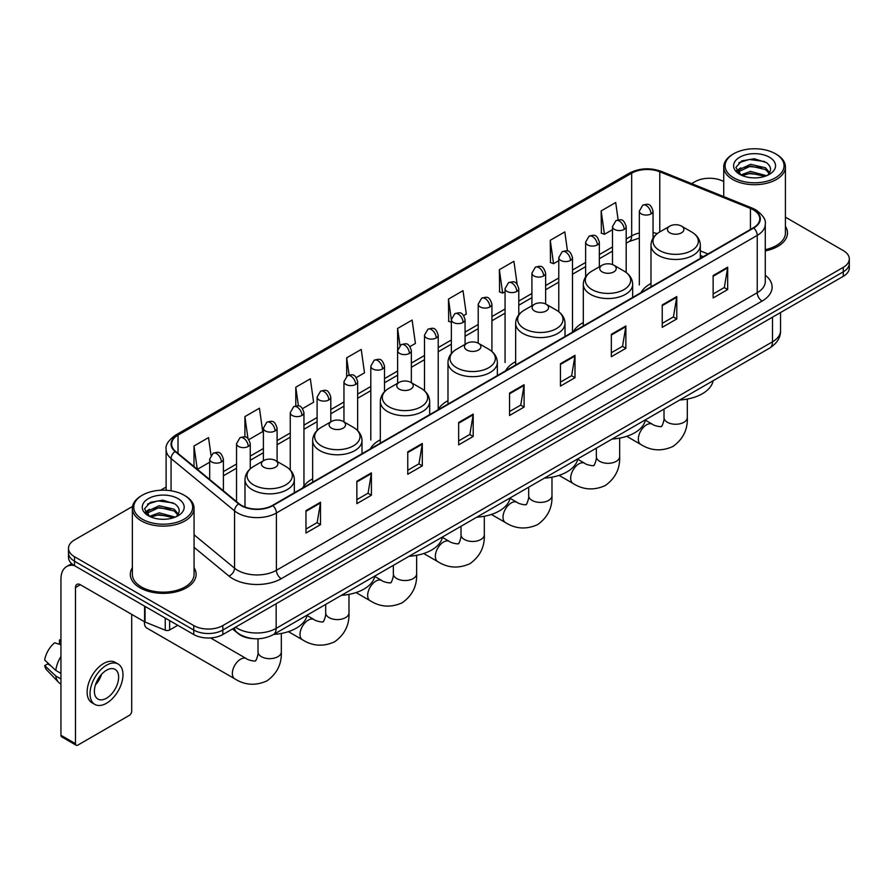<?xml version="1.0" encoding="UTF-8"?>
<svg xmlns="http://www.w3.org/2000/svg" width="894" height="894" viewBox="0 0 894 894"><rect width="100%" height="100%" fill="white"/><g stroke="black" fill="none" stroke-linecap="round" stroke-linejoin="round"><path stroke-width="1.34" d="M312.654 478.815A36.33 20.975 0 0 0 302.63 487.99M380.319 439.747A36.33 20.975 0 0 0 370.295 448.922M447.983 400.68A36.33 20.975 0 0 0 437.959 409.854M515.648 361.612A36.33 20.975 0 0 0 505.635 370.786M583.313 322.544A36.33 20.975 0 0 0 573.3 331.73M650.988 283.487A36.33 20.975 0 0 0 640.964 292.662M703.131 256.768L700.337 255.628M253.65 638.674A20.562 11.868 180 0 1 238.24 633.634L232.529 628.929M132.547 506.44L74.515 539.942A20.562 11.868 0 0 0 68.492 548.335L68.492 557.286A20.562 11.868 0 0 0 74.515 565.678L193.752 634.528A20.562 11.868 0 0 0 222.841 634.528L843.277 276.324A20.562 11.868 0 0 0 849.3 267.921L849.3 263.451A20.562 11.868 0 0 1 843.277 271.843A20.562 11.868 0 0 0 849.3 263.451L849.3 258.969A20.562 11.868 0 0 0 843.277 250.577L785.424 217.175M68.492 548.335A20.562 11.868 0 0 0 74.515 556.727L193.752 625.565A20.562 11.868 0 0 0 222.841 625.565L222.841 630.046L843.277 271.843L222.841 630.046A20.562 11.868 0 0 1 193.752 630.046A20.562 11.868 0 0 0 222.841 630.046L222.841 634.528M74.515 556.727L74.515 561.208L193.752 630.046L74.515 561.208A20.562 11.868 0 0 1 68.492 552.805A20.562 11.868 0 0 0 74.515 561.208L74.515 565.678M132.368 567.746A32.899 18.997 0 0 0 130.312 574.361A32.899 18.997 0 0 0 139.956 587.794A32.899 18.997 0 0 0 175.816 591.906A32.899 18.997 0 0 0 196.121 574.361A32.899 18.997 0 0 0 194.065 567.746A32.899 18.997 0 0 1 196.121 574.361A32.899 18.997 0 0 1 175.816 591.906A32.899 18.997 0 0 1 139.956 587.794A32.899 18.997 0 0 1 130.312 574.361A32.899 18.997 0 0 1 132.368 567.746M753.363 209.855A21.937 12.661 180 0 1 759.788 218.806A21.937 12.661 180 0 1 753.363 227.769L272.525 505.378A21.937 12.661 180 0 1 239.044 503.68L175.559 451.347A21.937 12.661 180 0 1 171.592 444.083A21.937 12.661 180 0 1 178.018 435.121L631.678 173.201A21.937 12.661 180 0 1 659.772 171.782L750.435 208.436A21.937 12.661 180 0 1 753.363 209.855M753.754 209.632A22.484 12.985 0 0 0 750.748 208.179L660.085 171.525A22.484 12.985 0 0 0 631.298 172.978L177.638 434.897A22.484 12.985 0 0 0 175.112 451.526L238.597 503.87A22.484 12.985 0 0 0 272.916 505.602L753.754 227.992A22.484 12.985 0 0 0 753.754 209.632M305.971 510.642L305.971 533.025L320.51 524.633L320.51 502.238L305.971 510.642M305.971 529.058L317.169 522.588L320.454 502.987A5.487 3.163 -120 0 0 320.51 502.238M317.068 522.644L320.51 524.633M356.862 481.251L356.862 503.646L371.401 495.242L371.401 472.859L356.862 481.251M356.862 499.668L368.06 493.197L371.345 473.596A5.487 3.163 -120 0 0 371.401 472.859M367.97 493.264L371.401 495.242M407.765 451.872L407.765 474.256L422.303 465.863L422.303 443.469L407.765 451.872M407.765 470.289L418.962 463.818L422.247 444.217A5.487 3.163 -120 0 0 422.303 443.469M418.861 463.874L422.303 465.863M458.656 422.482L458.656 444.877L473.194 436.473L473.194 414.09L458.656 422.482M458.656 440.898L469.853 434.439L473.138 414.838A5.487 3.163 -120 0 0 473.194 414.09M469.752 434.495L473.194 436.473M713.133 275.564L713.133 297.948L727.671 289.555L727.671 267.172L713.133 275.564M713.133 293.981L724.33 287.51L727.615 267.909A5.487 3.163 -120 0 0 727.671 267.172M724.229 287.566L727.671 289.555M662.231 304.943L662.231 327.338L676.78 318.946L676.78 296.551L662.231 304.943M662.231 323.36L673.439 316.901L676.713 297.3A5.487 3.163 -120 0 0 676.78 296.551M673.338 316.957L676.78 318.946M611.34 334.334L611.34 356.717L625.878 348.325L625.878 325.941L611.34 334.334M611.34 352.75L622.537 346.28L625.822 326.679A5.487 3.163 -120 0 0 625.878 325.941M622.436 346.336L625.878 348.325M560.449 363.713L560.449 386.107L574.987 377.715L574.987 355.32L560.449 363.713M560.449 382.129L571.646 375.67L574.931 356.069A5.487 3.163 -120 0 0 574.987 355.32M571.545 375.726L574.987 377.715M509.546 393.103L509.546 415.486L524.096 407.094L524.096 384.711L509.546 393.103M509.546 411.519L520.755 405.049L524.029 385.448A5.487 3.163 -120 0 0 524.096 384.711M520.654 405.105L524.096 407.094M765.275 250.912A32.899 18.997 0 0 0 787.48 232.943A32.899 18.997 0 0 0 785.424 226.338A32.899 18.997 0 0 1 787.48 232.943A32.899 18.997 0 0 1 765.275 250.912M222.841 625.565L843.277 267.362A20.562 11.868 0 0 0 849.3 258.969M723.727 181.56A20.562 11.868 0 0 0 694.951 181.728L691.665 183.628M166.116 487.051L160.585 490.247M302.608 408.58L313.615 402.222L310.33 378.832L295.791 387.225L295.791 405.932M248.901 439.58L262.724 431.601L259.439 408.212L244.9 416.604L244.9 436.976M211.006 455.135L208.537 437.602L193.998 445.994L193.998 466.545M463.729 315.56L466.299 314.073L463.014 290.673L448.475 299.077L448.71 321.326M517.123 284.158L513.916 261.294L499.366 269.686L499.601 291.936M567.489 251.024L564.807 231.904L550.268 240.307L550.503 262.557M618.134 219.868L615.698 202.525L601.159 210.917L601.394 233.178M356.315 377.57L364.506 372.832L361.232 349.442L346.682 357.835L346.682 376.173M410.022 346.559L415.408 343.452L412.123 320.063L397.584 328.456L397.662 350.794M397.662 383.258L397.584 350.616M397.584 328.456L399.976 345.509M451.358 322.321L448.475 321.237M448.475 299.077L451.358 319.65A6.85 3.956 0 0 0 453.37 322.443A6.85 3.956 0 0 0 463.07 322.443A6.85 3.956 0 0 0 465.07 319.639C462.287 310.844 459.583 312.598 454.789 313.705A6.85 3.956 60 0 1 458.22 314.04A6.85 3.956 -120 0 1 463.07 322.443M499.366 269.686L502.651 293.076L505.065 291.69M502.651 293.076L499.366 291.857M550.268 240.307L553.554 263.696L558.772 260.679M553.554 263.696L550.268 262.467M601.159 210.917L604.445 234.306L612.479 229.669M604.445 234.306L601.159 233.088M346.682 357.835L349.096 375.011M295.791 387.225L298.417 405.932M244.9 416.604L247.973 438.574M197.373 469.328L209.688 462.22M193.998 445.994L197.261 469.227M733.728 177.817A29.48 17.02 0 0 0 775.411 177.817A29.48 17.02 0 0 0 775.422 153.746A29.48 17.02 0 0 0 775.411 153.746L776.383 154.304A30.843 17.813 0 0 1 785.424 166.899A30.843 17.813 0 0 1 766.381 183.348A30.843 17.813 0 0 1 732.756 179.493A30.843 17.813 0 0 1 723.727 166.899A30.843 17.813 0 0 1 732.756 154.304L733.728 153.746A29.48 17.02 0 0 0 733.728 177.817M765.275 249.649A30.843 17.813 0 0 0 785.424 232.943L785.424 166.899M740.88 174.933L750.569 171.413L766.594 175.705M742.333 175.615L750.569 173.19L764.929 176.308M740.59 174.811L739.081 171.48L739.606 169.447L750.569 164.306L765.532 167.804L769.633 172.665M739.126 173.827L739.081 171.48M739.182 172.363L739.606 171.223L750.569 166.083L765.532 169.581L769.164 173.402M767.242 175.425A15.489 8.94 0 0 0 767.901 174.844C771.857 170.53 771.332 166.44 766.337 162.552L754.223 158.741L741.718 160.909L735.918 167.346L739.684 174.241M769.41 157.221A20.975 12.114 0 0 0 739.785 157.188A20.975 12.114 0 0 0 739.651 174.285A20.975 12.114 0 0 0 739.74 174.341A20.975 12.114 0 0 0 769.499 174.285A20.975 12.114 0 0 0 769.41 157.221M769.22 174.453L770.729 173.414M776.383 154.304L775.422 153.746A29.48 17.02 0 0 0 733.728 153.746M738.846 162.686L749.34 159.456L764.605 161.501M736.824 171.335L739.684 169.301M744.423 167.457L749.34 166.563L761.688 167.625M744.423 174.565L749.34 173.671L761.688 174.732M736.5 170.765L740.88 167.826M669.841 232.831A8.225 4.749 0 0 0 681.474 232.831A8.225 4.749 0 0 0 681.474 226.115L691.688 232.015A22.674 13.086 0 0 1 691.688 250.521A22.674 13.086 0 0 1 659.627 250.521A22.674 13.086 0 0 1 659.627 232.015C654.05 235.323 651.167 239.726 650.988 245.224A24.674 14.248 0 0 0 658.207 255.304A24.674 14.248 0 0 0 685.106 258.388A24.674 14.248 0 0 0 700.337 245.224C700.158 239.726 697.275 235.323 691.688 232.015L681.474 226.115A8.225 4.749 0 0 0 669.841 226.115A8.225 4.749 0 0 0 669.841 232.831M679.753 399.998A37.704 21.769 0 0 0 713.144 380.721M602.176 271.899A8.225 4.749 0 0 0 613.809 271.899A8.225 4.749 0 0 0 613.809 265.183L624.023 271.083A22.674 13.086 0 0 1 624.023 289.589A22.674 13.086 0 0 1 591.962 289.589A22.674 13.086 0 0 1 591.962 271.083C586.386 274.391 583.503 278.794 583.313 284.292A24.674 14.248 0 0 0 590.543 294.361A24.674 14.248 0 0 0 617.441 297.456A24.674 14.248 0 0 0 632.673 284.292C632.494 278.794 629.611 274.391 624.023 271.083L613.809 265.183A8.225 4.749 0 0 0 602.176 265.183A8.225 4.749 0 0 0 602.176 271.899M612.088 439.055A37.704 21.769 0 0 0 645.479 419.789M534.511 310.967A8.225 4.749 0 0 0 546.145 310.967A8.225 4.749 0 0 0 546.145 304.251L556.359 310.14A22.674 13.086 0 0 1 556.359 328.657A22.674 13.086 0 0 1 524.297 328.657A22.674 13.086 0 0 1 524.297 310.14C518.721 313.459 515.838 317.862 515.648 323.36A24.674 14.248 0 0 0 522.878 333.428A24.674 14.248 0 0 0 549.776 336.524A24.674 14.248 0 0 0 565.008 323.36C564.829 317.862 561.946 313.459 556.359 310.14L546.145 304.251A8.225 4.749 0 0 0 534.511 304.251A8.225 4.749 0 0 0 534.511 310.967M544.424 478.122A37.704 21.769 0 0 0 577.803 458.857M466.847 350.035A8.225 4.749 0 0 0 478.48 350.035A8.225 4.749 0 0 0 478.48 343.318L488.694 349.208A22.674 13.086 0 0 1 488.694 367.725A22.674 13.086 0 0 1 456.633 367.725A22.674 13.086 0 0 1 456.633 349.208C451.045 352.527 448.162 356.929 447.983 362.428A24.674 14.248 0 0 0 455.214 372.496A24.674 14.248 0 0 0 482.112 375.592A24.674 14.248 0 0 0 497.343 362.428C497.153 356.929 494.281 352.527 488.694 349.208L478.48 343.318A8.225 4.749 0 0 0 466.847 343.318A8.225 4.749 0 0 0 466.847 350.035M476.759 517.19A37.704 21.769 0 0 0 510.139 497.913M399.182 389.102A8.225 4.749 0 0 0 410.815 389.102A8.225 4.749 0 0 0 410.815 382.386L421.029 388.275A22.674 13.086 0 0 1 421.029 406.792A22.674 13.086 0 0 1 388.968 406.792A22.674 13.086 0 0 1 388.968 388.275C383.381 391.594 380.498 395.997 380.319 401.495A24.674 14.248 0 0 0 387.549 411.564A24.674 14.248 0 0 0 414.436 414.66A24.674 14.248 0 0 0 429.679 401.495C429.489 395.997 426.606 391.594 421.029 388.275L410.815 382.386A8.225 4.749 0 0 0 399.182 382.386A8.225 4.749 0 0 0 399.182 389.102M409.094 556.258A37.704 21.769 0 0 0 442.474 536.981M331.518 428.17A8.225 4.749 0 0 0 343.151 428.17A8.225 4.749 0 0 0 343.151 421.454L353.365 427.343A22.674 13.086 0 0 1 353.365 445.86A22.674 13.086 0 0 1 321.304 445.86A22.674 13.086 0 0 1 321.304 427.343C315.716 430.662 312.833 435.065 312.654 440.563A24.674 14.248 0 0 0 319.884 450.632A24.674 14.248 0 0 0 346.771 453.716A24.674 14.248 0 0 0 362.003 440.563C361.824 435.065 358.941 430.662 353.365 427.343L343.151 421.454A8.225 4.749 0 0 0 331.518 421.454A8.225 4.749 0 0 0 331.518 428.17M341.419 595.326A37.704 21.769 0 0 0 374.809 576.049M144.415 622.716L144.415 621.71A11.656 6.727 120 0 0 144.415 622.716A11.656 6.727 120 0 0 146.828 628.057L234.753 678.814A11.656 6.727 -60 0 1 232.965 669.483A11.656 6.727 -60 0 1 240.575 659.213A11.656 6.727 -60 0 1 246.409 658.632C247.739 660.219 256.567 661.828 255.315 660.666C255.695 662.331 258.724 653.883 258.008 651.938A11.656 6.727 180 0 0 261.428 656.688A11.656 6.727 180 0 0 277.9 656.688A11.656 6.727 180 0 0 281.319 651.938C281.811 663.996 277.028 673.64 266.971 680.859C255.695 685.955 244.956 685.285 234.753 678.814M263.842 467.227A8.225 4.749 0 0 0 275.475 467.227A8.225 4.749 0 0 0 275.475 460.511L285.689 466.411A22.674 13.086 0 0 1 285.689 484.917A22.674 13.086 0 0 1 253.639 484.917A22.674 13.086 0 0 1 253.639 466.411C248.051 469.73 245.168 474.133 244.99 479.62A24.674 14.248 0 0 0 252.209 489.7A24.674 14.248 0 0 0 279.107 492.784A24.674 14.248 0 0 0 294.338 479.62C294.16 474.133 291.276 469.73 285.689 466.411L275.475 460.511A8.225 4.749 0 0 0 263.842 460.511A8.225 4.749 0 0 0 263.842 467.227M273.754 634.394A37.704 21.769 0 0 0 307.145 615.117M169.637 620.604L169.637 629.979L177.761 625.286M74.28 565.544A27.423 15.835 -120 0 0 66.625 566.561A27.423 15.835 -120 0 0 60.948 579.122L60.948 735.27L75.487 743.674L75.487 587.514A6.85 3.956 60 0 1 76.906 584.374A6.85 3.956 60 0 1 80.337 584.71L144.593 621.811L144.593 606.143M75.487 743.674A3.431 1.978 120 0 0 76.191 745.238L61.652 736.846A3.431 1.978 -60 0 1 60.948 735.27M76.191 745.238A3.431 1.978 120 0 0 77.912 745.071L129.295 715.401A3.431 1.978 120 0 0 131.709 711.211L131.709 614.379M169.637 629.979A3.431 1.978 180 0 1 165.256 630.203L145.052 622.034A3.431 1.978 180 0 1 144.593 621.811M106.509 698.225A17.142 9.89 120 0 0 117.706 683.117A17.142 9.89 120 0 0 115.08 669.382A17.142 9.89 120 0 0 106.509 670.232A17.142 9.89 120 0 0 95.312 685.34A17.142 9.89 120 0 0 97.938 699.074A17.142 9.89 120 0 0 106.509 698.225M95.434 684.938A17.142 9.89 120 0 0 101.581 674.288M60.948 640.45L59.496 640.003L59.496 643.445L60.948 644.283M118.164 664.041L115.259 662.365A23.311 13.455 120 0 0 103.603 663.516A23.311 13.455 120 0 0 88.372 684.055A23.311 13.455 120 0 0 91.948 702.74L94.853 704.416A23.311 13.455 120 0 0 106.509 703.254A23.311 13.455 120 0 0 121.729 682.725A23.311 13.455 120 0 0 118.164 664.041A23.311 13.455 120 0 0 106.509 665.203A23.311 13.455 120 0 0 91.277 685.743A23.311 13.455 120 0 0 94.853 704.416M60.948 656.475A22.618 13.064 120 0 0 55.797 670.411L44.7 660.029A17.824 10.292 120 0 1 54.646 642.808L60.948 644.719M60.948 673.383L55.797 670.411M50.701 665.65L47.684 663.907L44.7 665.628L55.797 676.009L60.948 678.982M55.797 676.009A22.618 13.064 120 0 0 58.591 682.323A22.618 13.064 120 0 0 60.3 683.675L60.948 684.044M60.948 639.601A17.824 10.292 120 0 0 59.496 640.003M44.7 665.628A17.824 10.292 120 0 0 46.812 670.064L58.591 682.323M142.381 519.224A29.48 17.02 0 0 0 184.063 519.224A29.48 17.02 0 0 0 184.063 495.164L185.036 495.723A30.843 17.813 0 0 1 194.065 508.317A30.843 17.813 0 0 1 175.023 524.767A30.843 17.813 0 0 1 141.408 520.911A30.843 17.813 0 0 1 132.368 508.317A30.843 17.813 0 0 1 141.408 495.723L142.381 495.164A29.48 17.02 0 0 0 142.381 519.224M132.368 508.317L132.368 574.361A30.843 17.813 0 0 0 141.408 586.956A30.843 17.813 0 0 0 175.023 590.811A30.843 17.813 0 0 0 194.065 574.361L194.065 508.317M149.51 516.363L159.21 512.832L175.235 517.123M150.974 517.023L159.21 514.609L173.581 517.727M149.242 516.218L147.733 512.888L148.259 510.865L159.21 505.725L174.174 509.222L178.286 514.084M147.767 515.246L147.733 512.888M147.834 513.782L148.259 512.642L159.21 507.501L174.174 510.999L177.817 514.821M175.894 516.844A15.489 8.94 0 0 0 176.554 516.251C180.499 511.949 179.985 507.848 174.989 503.959L162.864 500.159L150.371 502.327L144.56 508.764L148.326 515.659M178.051 498.628A20.975 12.114 0 0 0 148.438 498.606A20.975 12.114 0 0 0 148.292 515.704A20.975 12.114 0 0 0 148.393 515.76A20.975 12.114 0 0 0 178.141 515.704A20.975 12.114 0 0 0 178.051 498.628M177.872 515.86L179.381 514.832M185.036 495.723L184.063 495.164A29.48 17.02 0 0 0 142.381 495.164M147.499 504.104L157.992 500.875L173.257 502.909M145.465 512.754L148.337 510.72M153.064 508.876L157.992 507.982L170.341 509.044M153.064 515.983L157.992 515.089L170.341 516.151M145.152 512.173L149.522 509.245M235.535 627.197A27.423 15.835 0 0 0 237.379 628.37A27.423 15.835 0 0 0 276.157 628.37L772.505 341.81A27.423 15.835 0 0 0 780.54 330.612C780.741 337.418 777.121 343.24 769.667 348.079L273.318 634.651A13.712 7.912 60 0 0 276.157 628.37L276.157 603.741M772.505 317.18L772.505 341.81A13.712 7.912 60 0 1 769.667 348.079M234.429 627.834A13.712 9.175 129.5 0 0 236.821 632.293L232.652 628.862M843.277 276.324L843.277 267.362M193.752 634.528L193.752 625.565M765.275 275.218A34.274 19.791 180 0 1 762.09 301.088L281.252 578.697A6.85 3.956 60 0 1 276.402 570.305L757.24 292.696A27.423 15.835 0 0 0 765.275 281.498L765.275 224.182A27.423 15.835 180 0 1 757.24 235.379A6.85 3.956 -120 0 0 753.754 227.992M281.252 578.697A34.274 19.791 180 0 1 232.775 578.697A34.274 19.791 180 0 1 228.931 576.049L194.065 547.307M238.597 503.87A6.85 4.582 129.5 0 0 234.552 510.876L234.552 568.182A27.423 15.835 0 0 0 237.625 570.305A27.423 15.835 0 0 0 276.402 570.305L276.402 512.988A27.423 15.835 180 0 1 234.552 510.876L171.067 458.533A27.423 15.835 180 0 1 166.116 449.447L166.116 490.258M765.275 224.182C766.18 219.902 763.04 215.119 755.821 209.855L752.212 208.101A6.85 3.207 112 0 0 750.748 208.179M752.212 208.101L661.56 171.458C650.206 167.435 639.422 168.016 629.22 173.201A6.85 3.956 60 0 1 631.298 172.978M177.638 434.897A6.85 3.956 -120 0 0 175.559 435.121C168.452 440.239 165.301 445.011 166.116 449.447M175.112 451.526A6.85 4.582 129.5 0 0 171.067 458.533L171.067 490.795M661.56 171.458A6.85 3.207 112 0 0 660.085 171.525M272.916 505.602A6.85 3.956 60 0 1 276.402 512.988L757.24 235.379L757.24 292.696A6.85 3.956 60 0 0 762.09 301.088M194.065 534.802L234.552 568.182A6.85 4.582 -50.5 0 1 228.931 576.049M178.018 435.121L178.018 453.37M750.435 208.436L750.435 229.456M659.772 171.782L659.772 231.926M707.981 253.963L700.337 250.868M657.258 233.591A21.937 12.661 0 0 0 653.045 232.641M639.333 233.021A21.937 12.661 0 0 0 631.678 235.893L626.191 239.056M631.678 173.201L631.678 235.893A12.337 7.118 60 0 1 629.13 241.536L626.191 243.235M612.479 246.979L599.338 254.566M585.626 262.478L572.484 270.066M558.772 277.978L545.631 285.566M531.919 293.489L518.777 301.077M505.065 308.989L491.923 316.577M478.212 324.488L465.07 332.087M451.358 339.999L438.216 347.587M424.505 355.499L411.363 363.087M397.662 371.01L384.509 378.598M370.809 386.51L357.656 394.098M343.955 402.009L330.802 409.597M317.102 417.52L303.949 425.108M290.248 433.02L277.095 440.608M263.395 448.52L250.242 456.108M236.541 464.031L223.399 471.619M509.546 393.807L524.029 385.448M560.449 364.428L574.931 356.069M611.34 335.038L625.822 326.679M662.231 305.659L676.713 297.3M713.133 276.28L727.615 267.909M458.656 423.197L473.138 414.838M407.765 452.576L422.247 444.217M356.862 481.967L371.345 473.596M305.971 511.346L320.454 502.987M687.318 399.059L687.318 417.532A11.656 6.727 180 0 1 683.899 422.292A11.656 6.727 180 0 1 667.427 422.292A11.656 6.727 180 0 1 664.007 417.532C664.723 419.476 661.694 427.924 661.314 426.27C662.566 427.421 653.737 425.823 652.408 424.237L645.39 420.18M687.318 417.532C687.81 429.589 683.027 439.233 672.97 446.452C661.694 451.559 650.955 450.878 640.752 444.419A11.656 6.727 -60 0 1 638.964 435.076A11.656 6.727 -60 0 1 646.574 424.806A11.656 6.727 -60 0 1 652.408 424.237M619.654 438.127L619.654 456.599A11.656 6.727 180 0 1 616.234 461.36A11.656 6.727 180 0 1 599.751 461.36A11.656 6.727 180 0 1 596.343 456.599C597.047 458.544 594.018 466.992 593.65 465.338C594.901 466.489 586.073 464.891 584.743 463.304L577.725 459.248M619.654 456.599C620.145 468.657 615.363 478.301 605.305 485.52C594.029 490.627 583.29 489.946 573.088 483.486A11.656 6.727 -60 0 1 571.3 474.144A11.656 6.727 -60 0 1 578.91 463.874A11.656 6.727 -60 0 1 584.743 463.304M551.978 477.184L551.978 495.667A11.656 6.727 180 0 1 548.57 500.428A11.656 6.727 180 0 1 532.086 500.428A11.656 6.727 180 0 1 528.678 495.667C529.382 497.612 526.354 506.06 525.985 504.406C527.236 505.557 518.408 503.948 517.078 502.361L510.061 498.316M551.978 495.667C552.481 507.725 547.698 517.369 537.64 524.588C526.365 529.695 515.626 529.013 505.423 522.554A11.656 6.727 -60 0 1 503.635 513.212A11.656 6.727 -60 0 1 511.245 502.942A11.656 6.727 -60 0 1 517.078 502.361M484.313 516.251L484.313 534.735A11.656 6.727 180 0 1 480.905 539.495A11.656 6.727 180 0 1 464.422 539.495A11.656 6.727 180 0 1 461.013 534.735C461.717 536.679 458.689 545.128 458.32 543.474C459.572 544.625 450.732 543.016 449.403 541.429L442.396 537.383M484.313 534.735C484.816 546.793 480.033 556.437 469.976 563.656C458.689 568.763 447.95 568.081 437.758 561.622A11.656 6.727 -60 0 1 435.97 552.28A11.656 6.727 -60 0 1 443.58 542.01A11.656 6.727 -60 0 1 449.403 541.429M416.649 555.319L416.649 573.803A11.656 6.727 180 0 1 413.24 578.563A11.656 6.727 180 0 1 396.757 578.563A11.656 6.727 180 0 1 393.338 573.803C394.053 575.747 391.024 584.195 390.656 582.542C391.896 583.693 383.068 582.083 381.738 580.497L374.731 576.451M416.649 573.803C417.152 585.861 412.369 595.505 402.3 602.724C391.024 607.819 380.285 607.149 370.082 600.69A11.656 6.727 -60 0 1 368.306 591.347A11.656 6.727 -60 0 1 375.916 581.078A11.656 6.727 -60 0 1 381.738 580.497M348.984 594.387L348.984 612.871A11.656 6.727 180 0 1 345.576 617.62A11.656 6.727 180 0 1 329.093 617.62A11.656 6.727 180 0 1 325.673 612.871C326.388 614.815 323.36 623.263 322.98 621.609C324.231 622.76 315.403 621.151 314.073 619.564L307.055 615.519M348.984 612.871C349.476 624.928 344.704 634.572 334.635 641.791C323.36 646.887 312.621 646.217 302.418 639.746A11.656 6.727 -60 0 1 300.63 630.415A11.656 6.727 -60 0 1 308.251 620.145A11.656 6.727 -60 0 1 314.073 619.564M651.033 213.912A6.85 3.956 0 0 0 653.045 211.118C650.262 202.323 647.558 204.078 642.764 205.173A6.85 3.956 60 0 1 646.194 205.519A6.85 3.956 -120 0 1 651.033 213.912A6.85 3.956 0 0 1 641.344 213.912A6.85 3.956 0 0 1 639.333 211.118L642.764 205.173M624.18 229.412A6.85 3.956 0 0 0 626.191 226.618C623.409 217.823 620.704 219.578 615.91 220.684A6.85 3.956 60 0 1 619.341 221.019A6.85 3.956 -120 0 1 624.18 229.412A6.85 3.956 0 0 1 614.491 229.412A6.85 3.956 0 0 1 612.479 226.618L615.91 220.684M597.337 244.922A6.85 3.956 0 0 0 599.338 242.118C596.555 233.334 593.851 235.077 589.057 236.184A6.85 3.956 60 0 1 592.487 236.53A6.85 3.956 -120 0 1 597.337 244.922A6.85 3.956 0 0 1 587.637 244.922A6.85 3.956 0 0 1 585.626 242.118L589.057 236.184M570.484 260.422A6.85 3.956 0 0 0 572.484 257.628C569.702 248.834 566.997 250.588 562.203 251.695A6.85 3.956 60 0 1 565.634 252.03A6.85 3.956 -120 0 1 570.484 260.422A6.85 3.956 0 0 1 560.784 260.422A6.85 3.956 0 0 1 558.772 257.628L562.203 251.695M543.63 275.933A6.85 3.956 0 0 0 545.631 273.128C542.848 264.333 540.144 266.088 535.35 267.194A6.85 3.956 60 0 1 538.78 267.529A6.85 3.956 -120 0 1 543.63 275.933A6.85 3.956 0 0 1 533.93 275.933A6.85 3.956 0 0 1 531.919 273.128L535.35 267.194M516.777 291.433A6.85 3.956 0 0 0 518.777 288.628C515.994 279.844 513.29 281.588 508.496 282.694A6.85 3.956 60 0 1 511.927 283.04A6.85 3.956 -120 0 1 516.777 291.433A6.85 3.956 0 0 1 507.077 291.433A6.85 3.956 0 0 1 505.065 288.628L508.496 282.694M489.923 306.933A6.85 3.956 0 0 0 491.923 304.139C489.141 295.344 486.437 297.099 481.642 298.205A6.85 3.956 60 0 1 485.073 298.54A6.85 3.956 -120 0 1 489.923 306.933A6.85 3.956 0 0 1 480.223 306.933A6.85 3.956 0 0 1 478.212 304.139L481.642 298.205M436.216 337.943A6.85 3.956 0 0 0 438.216 335.138C435.434 326.355 432.73 328.098 427.935 329.204A6.85 3.956 60 0 1 431.366 329.551A6.85 3.956 -120 0 1 436.216 337.943A6.85 3.956 0 0 1 426.516 337.943A6.85 3.956 0 0 1 424.505 335.138L427.935 329.204M409.363 353.443A6.85 3.956 0 0 0 411.363 350.649C408.58 341.854 405.876 343.609 401.082 344.715A6.85 3.956 60 0 1 404.513 345.05A6.85 3.956 -120 0 1 409.363 353.443A6.85 3.956 0 0 1 399.663 353.443A6.85 3.956 0 0 1 397.662 350.649L401.082 344.715M382.509 368.954A6.85 3.956 0 0 0 384.509 366.149C381.727 357.354 379.022 359.109 374.228 360.215A6.85 3.956 60 0 1 377.659 360.55A6.85 3.956 -120 0 1 382.509 368.954A6.85 3.956 0 0 1 372.809 368.954A6.85 3.956 0 0 1 370.809 366.149L374.228 360.215M355.656 384.454A6.85 3.956 0 0 0 357.656 381.66C354.873 372.865 352.169 374.608 347.375 375.715A6.85 3.956 60 0 1 350.806 376.061A6.85 3.956 -120 0 1 355.656 384.454A6.85 3.956 0 0 1 345.956 384.454A6.85 3.956 0 0 1 343.955 381.66L347.375 375.715M328.802 399.953A6.85 3.956 0 0 0 330.802 397.159C328.02 388.365 325.327 390.119 320.521 391.226A6.85 3.956 60 0 1 323.952 391.561A6.85 3.956 -120 0 1 328.802 399.953A6.85 3.956 0 0 1 319.102 399.953A6.85 3.956 0 0 1 317.102 397.159L320.521 391.226M301.948 415.464A6.85 3.956 0 0 0 303.949 412.659C301.177 403.864 298.473 405.619 293.668 406.725A6.85 3.956 60 0 1 297.099 407.061A6.85 3.956 -120 0 1 301.948 415.464A6.85 3.956 0 0 1 292.249 415.464A6.85 3.956 0 0 1 290.248 412.659L293.668 406.725M275.095 430.964A6.85 3.956 0 0 0 277.095 428.17C274.324 419.375 271.62 421.119 266.814 422.225A6.85 3.956 60 0 1 270.245 422.571A6.85 3.956 -120 0 1 275.095 430.964A6.85 3.956 0 0 1 265.395 430.964A6.85 3.956 0 0 1 263.395 428.17L266.814 422.225M248.241 446.464A6.85 3.956 0 0 0 250.242 443.67C247.47 434.875 244.766 436.63 239.961 437.736A6.85 3.956 60 0 1 243.392 438.071A6.85 3.956 -120 0 1 248.241 446.464A6.85 3.956 0 0 1 238.542 446.464A6.85 3.956 0 0 1 236.541 443.67L239.961 437.736M221.388 461.974A6.85 3.956 0 0 0 223.399 459.17C220.617 450.375 217.912 452.129 213.107 453.236A6.85 3.956 60 0 1 216.538 453.571A6.85 3.956 -120 0 1 221.388 461.974A6.85 3.956 0 0 1 211.688 461.974A6.85 3.956 0 0 1 209.688 459.17L213.107 453.236M75.487 587.514L80.337 584.71M145.052 606.4L145.052 622.034M165.256 630.203L165.256 618.067M273.318 634.651C262.288 640.193 251.259 640.193 240.218 634.651L236.821 632.293M780.54 330.612L780.54 312.542M629.22 173.201L175.559 435.121M639.333 238.072L629.13 241.536M612.479 251.147L599.338 258.735M585.626 266.658L572.484 274.246M558.772 282.158L545.631 289.745M531.919 297.657L518.777 305.245M505.065 313.168L491.923 320.756M478.212 328.668L465.07 336.256M451.358 344.168L438.216 351.755M424.505 359.679L411.363 367.266M397.662 375.178L384.509 382.766M370.809 390.678L357.656 398.266M343.955 406.189L330.802 413.777M317.102 421.689L303.949 429.276M290.248 437.188L277.095 444.776M263.395 452.699L250.242 460.287M236.541 468.199L223.399 475.787M703.287 256.679L700.337 255.483M723.727 196.591L723.727 166.899M640.752 444.419L626.716 436.317M700.337 258.377L700.337 245.224M650.988 286.873L650.988 245.224M669.841 226.115L659.627 232.015M664.007 409.083L664.007 417.532M573.088 483.486L559.052 475.384M632.673 297.445L632.673 284.292M583.313 325.941L583.313 284.292M602.176 265.183L591.962 271.083M596.343 448.151L596.343 456.599M505.423 522.554L491.387 514.452M565.008 336.513L565.008 323.36M515.648 365.009L515.648 323.36M534.511 304.251L524.297 310.14M528.678 487.219L528.678 495.667M437.758 561.622L423.722 553.52M497.343 375.581L497.343 362.428M447.983 404.077L447.983 362.428M466.847 343.318L456.633 349.208M461.013 526.287L461.013 534.735M370.082 600.69L356.058 592.577M429.679 414.648L429.679 401.495M380.319 443.145L380.319 401.495M399.182 382.386L388.968 388.275M393.338 565.354L393.338 573.803M302.418 639.746L288.382 631.645M362.003 453.716L362.003 440.563M312.654 482.212L312.654 440.563M331.518 421.454L321.304 427.343M325.673 604.422L325.673 612.871M281.319 633.455L281.319 651.938M294.338 492.784L294.338 479.62M244.99 507.01L244.99 479.62M263.842 460.511L253.639 466.411M246.409 658.632L210.548 637.936M258.008 638.785L258.008 651.938M653.045 238.162L653.045 211.118M639.333 284.996L639.333 211.118M626.191 272.502L626.191 226.618M612.479 264.557L612.479 226.618M599.338 266.825L599.338 242.118M585.626 276.838L585.626 242.118M572.484 331.506L572.484 257.628M558.772 311.76L558.772 257.628M545.631 303.971L545.631 273.128M531.919 305.748L531.919 273.128M518.777 314.777L518.777 288.628M505.065 362.517L505.065 288.628M491.923 351.487L491.923 304.139M478.212 343.173L478.212 304.139M465.07 344.335L465.07 319.639M451.358 353.543L451.358 319.639L454.789 313.705M438.216 409.027L438.216 335.138M424.505 390.779L424.505 335.138M411.363 382.699L411.363 350.649M384.509 391.706L384.509 366.149M370.809 440.027L370.809 366.149M357.656 430.617L357.656 381.66M343.955 421.912L343.955 381.66M330.802 421.856L330.802 397.159M317.102 430.517L317.102 397.159M303.949 485.923L303.949 412.659M290.248 469.942L290.248 412.659M277.095 461.449L277.095 428.17M263.395 460.779L263.395 428.17M250.242 468.825L250.242 443.67M236.541 501.612L236.541 443.67M223.399 490.784L223.399 459.17M209.688 479.475L209.688 459.17M66.625 566.561L71.688 563.645"/></g></svg>
